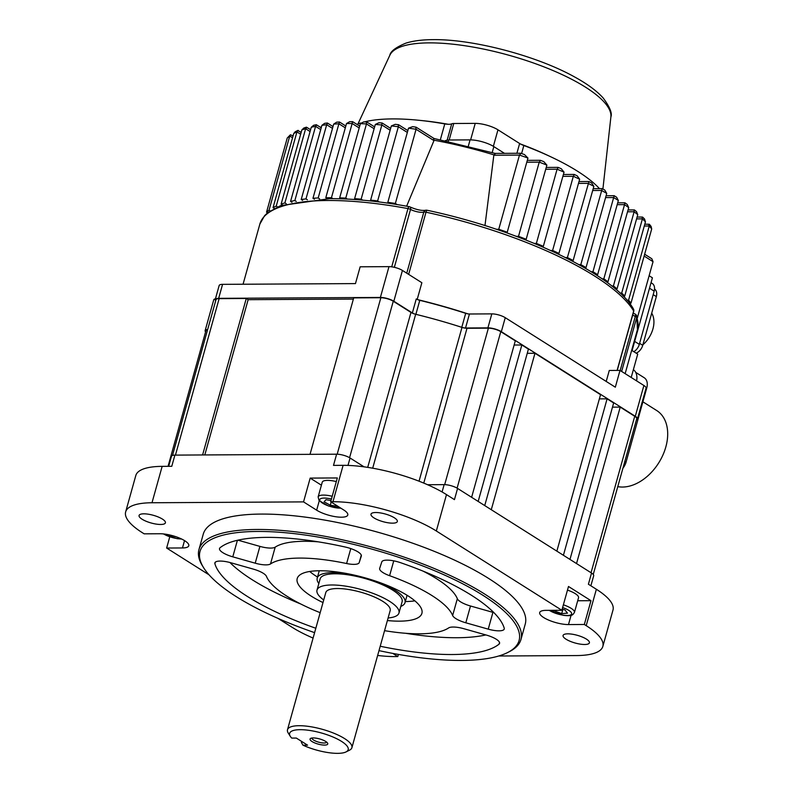 <?xml version="1.0" encoding="UTF-8"?>
<svg xmlns="http://www.w3.org/2000/svg" width="793" height="793" viewBox="0 0 793 793"><rect width="100%" height="100%" fill="white"/><g stroke="black" fill="none" stroke-linecap="round" stroke-linejoin="round"><path stroke-width="1.19" d="M353.381 299.08L248.15 299.675L246.276 298.485L202.592 454.954M310.033 454.339L353.718 297.881L380.858 297.732A9.119 2.666 15.6 0 1 393.269 301.241L349.574 457.71M367.704 467.374L410.972 312.422L393.269 301.241M410.972 312.422A6.076 1.774 -164.4 0 0 415.671 314.276A195.415 57.136 15.6 0 1 461.982 327.39A6.076 1.774 -164.4 0 0 466.998 328.282L423.769 483.096M444.685 484.632L488.379 328.163L466.998 328.282M488.379 328.163A9.119 2.666 15.6 0 1 500.779 331.672L515.301 340.841L471.617 497.3M478.169 501.444L521.853 344.985L514.132 345.024M521.853 344.985L528.416 349.128L484.731 505.587M491.283 509.721L534.968 353.272L527.246 353.311M534.968 353.272L600.539 394.686L556.855 551.145M563.417 555.278L607.101 398.829L599.369 398.869M607.101 398.829L613.653 402.973L569.969 559.422M576.531 563.565L620.215 407.106L612.483 407.156M620.215 407.106L634.727 416.285A9.119 2.666 15.6 0 1 636.729 418.773L593.253 574.459M168.047 466.324L205.873 330.84A9.119 2.666 15.6 0 1 207.568 329.858M172.497 455.43L215.974 299.744A9.119 2.666 15.6 0 1 219.136 298.644L246.276 298.485M204.802 454.944L248.15 299.675M300.18 729.679A30.392 8.882 -164.4 0 0 290.307 736.35A30.392 8.882 -164.4 0 0 291.715 738.085L296.324 738.065L307.565 745.162L302.956 745.192A30.392 8.882 -164.4 0 0 337.649 753.35A30.392 8.882 -164.4 0 0 346.055 751.913A30.392 8.882 -164.4 0 0 336.351 738.541A30.392 8.882 -164.4 0 0 300.18 729.679M290.307 736.35L288.236 733.039A33.435 9.774 15.6 0 1 287.492 729.729A33.435 9.774 15.6 0 1 299.08 725.704A33.435 9.774 15.6 0 1 334.616 733.535A33.435 9.774 15.6 0 1 351.894 747.71A33.435 9.774 15.6 0 1 349.544 750.158L346.055 751.913M378.995 650.627A165.638 48.423 -164.4 0 0 461.655 660.44A165.638 48.423 -164.4 0 0 507.47 652.619A165.638 48.423 -164.4 0 0 454.577 579.733A165.638 48.423 -164.4 0 0 257.457 531.459A165.638 48.423 -164.4 0 0 203.672 567.798A165.638 48.423 -164.4 0 0 314.603 632.645M203.672 567.798L202.641 566.143A167.154 48.869 15.6 0 1 198.944 549.599A167.154 48.869 15.6 0 1 256.902 529.466A167.154 48.869 15.6 0 1 434.574 568.631A167.154 48.869 15.6 0 1 520.942 639.505A167.154 48.869 15.6 0 1 509.215 651.747L507.47 652.619M324.575 745.093A9.189 2.686 -164.4 0 0 327.559 743.081A9.189 2.686 -164.4 0 0 313.245 737.936A9.189 2.686 -164.4 0 0 310.697 738.372A9.189 2.686 -164.4 0 0 313.631 742.417A9.189 2.686 -164.4 0 0 324.575 745.093M311.996 738.015A7.603 2.22 -164.4 0 0 315.951 741.237A7.603 2.22 -164.4 0 0 324 743.001A7.603 2.22 -164.4 0 0 326.637 742.099M388.124 617.955A42.544 12.44 -164.4 0 0 398.968 612.989A42.544 12.44 -164.4 0 0 376.982 594.948A42.544 12.44 -164.4 0 0 331.761 584.986A42.544 12.44 -164.4 0 0 317.012 590.111A42.544 12.44 -164.4 0 0 323.722 599.974M398.968 612.989L402.101 601.798A42.544 12.44 -164.4 0 0 380.115 583.757A42.544 12.44 -164.4 0 0 334.884 573.785A42.544 12.44 -164.4 0 0 320.134 578.91L317.012 590.111M351.894 747.71L390.186 610.541A33.435 9.774 -164.4 0 0 372.918 596.366A33.435 9.774 -164.4 0 0 337.382 588.535A33.435 9.774 -164.4 0 0 325.794 592.559L287.492 729.729M301.647 741.425L301.38 742.407L302.956 745.192M350.437 574.261A45.588 13.332 -164.4 0 0 333.01 572.605A45.588 13.332 -164.4 0 0 317.21 578.097A45.588 13.332 -164.4 0 0 318.845 583.519M387.39 620.552A64.739 18.923 -164.4 0 0 399.454 621.157A64.739 18.923 -164.4 0 0 421.906 613.356A64.739 18.923 -164.4 0 0 388.451 585.918A64.739 18.923 -164.4 0 0 319.648 570.752A64.739 18.923 -164.4 0 0 297.206 578.543A64.739 18.923 -164.4 0 0 322.999 602.571M405.322 601.56A64.739 18.923 -164.4 0 0 414.868 600.836M381.79 561.9A15.196 4.441 15.6 0 1 387.043 560.126A15.196 4.441 15.6 0 1 400.544 562.683A150.442 43.982 -164.4 0 1 504.229 628.175A15.196 4.441 15.6 0 1 504.249 629.008A15.196 4.441 15.6 0 1 488.24 629.146L465.808 622.792A15.196 4.441 15.6 0 1 452.644 615.517A97.252 28.439 -164.4 0 0 389.601 575.698A15.196 4.441 15.6 0 1 379.669 568.442A15.196 4.441 15.6 0 1 379.678 568.393L381.79 561.9M384.575 630.663A97.252 28.439 -164.4 0 0 448.6 627.947A15.196 4.441 15.6 0 1 453.15 627.035A15.196 4.441 15.6 0 1 463.885 628.72L486.317 635.064A15.196 4.441 15.6 0 1 499.58 643.381A15.196 4.441 15.6 0 1 499.035 644.164L499.521 642.429M361.291 555.159L359.209 562.594L361.321 556.111A15.196 4.441 15.6 0 0 361.33 556.062A15.196 4.441 15.6 0 0 345.252 547.031A150.442 43.982 -164.4 0 0 266.825 537.376A150.442 43.982 -164.4 0 0 220.077 547.735A15.196 4.441 15.6 0 0 219.522 548.518A15.196 4.441 15.6 0 0 232.785 556.835L255.217 563.189L259.906 546.387A15.196 4.441 -164.4 0 0 275.191 547.16L270.502 563.952A15.196 4.441 15.6 0 1 255.217 563.189M318.181 541.827A97.252 28.439 -164.4 0 0 304.294 541.292A97.252 28.439 -164.4 0 0 275.191 547.16M359.209 562.594A15.196 4.441 15.6 0 1 346.61 563.526A97.252 28.439 -164.4 0 0 299.605 558.084A97.252 28.439 -164.4 0 0 270.502 563.952M215.309 562.197L214.883 563.734A15.196 4.441 15.6 0 1 214.853 562.901A15.196 4.441 15.6 0 1 220.127 561.067A15.196 4.441 15.6 0 1 230.862 562.762L253.294 569.106A15.196 4.441 15.6 0 1 266.468 576.392A97.252 28.439 -164.4 0 0 320.174 612.682M584.669 644.491A13.679 3.995 -164.4 0 0 589.407 642.845A13.679 3.995 -164.4 0 0 582.349 637.047A13.679 3.995 -164.4 0 0 567.808 633.835A13.679 3.995 -164.4 0 0 563.07 635.49A13.679 3.995 -164.4 0 0 570.137 641.289A13.679 3.995 -164.4 0 0 584.669 644.491M392.585 523.162A13.679 3.995 -164.4 0 0 397.333 521.516A13.679 3.995 -164.4 0 0 390.265 515.718A13.679 3.995 -164.4 0 0 375.723 512.516A13.679 3.995 -164.4 0 0 370.985 514.161A13.679 3.995 -164.4 0 0 378.053 519.96A13.679 3.995 -164.4 0 0 392.585 523.162M520.942 639.505L525.244 624.111A167.154 48.869 -164.4 0 0 438.876 553.236A167.154 48.869 -164.4 0 0 261.204 514.072A167.154 48.869 -164.4 0 0 203.246 534.204L198.944 549.599M160.672 524.47A13.679 3.995 -164.4 0 0 165.42 522.825A13.679 3.995 -164.4 0 0 158.352 517.026A13.679 3.995 -164.4 0 0 143.82 513.824A13.679 3.995 -164.4 0 0 139.072 515.47A13.679 3.995 -164.4 0 0 146.14 521.269A13.679 3.995 -164.4 0 0 160.672 524.47M498.747 655.999L576.491 655.563A75.979 22.214 -164.4 0 0 602.839 646.414A75.979 22.214 -164.4 0 0 586.205 625.657L596.366 589.268L588.396 584.233L591.528 573.042A9.873 2.885 15.6 0 1 593.689 575.738L590.874 585.799M596.366 589.268A75.979 22.214 15.6 0 1 612.999 610.015L602.839 646.414M577.7 600.757L590.973 600.678L568.492 586.483L561.85 610.273L436.328 530.993A75.979 22.214 -164.4 0 0 332.951 501.731L343.111 465.332L333.496 465.392L336.619 454.191A9.873 2.885 15.6 0 1 350.06 457.997L364.066 466.839M343.111 465.332A75.979 22.214 15.6 0 1 446.489 494.604L436.328 530.993M427.566 484.721L444.139 484.632A9.873 2.885 15.6 0 1 457.581 488.429L454.448 499.63L446.489 494.604M125.651 511.901L135.811 475.513A75.979 22.214 15.6 0 1 162.159 466.363L151.998 502.752A75.979 22.214 -164.4 0 0 125.651 511.901A75.979 22.214 -164.4 0 0 142.284 532.658L144.157 533.838L159.988 533.748A18.239 5.333 -164.4 0 1 179.377 538.021A18.239 5.333 -164.4 0 1 188.793 545.753A18.239 5.333 -164.4 0 1 182.469 547.953L166.639 548.042L209.025 574.816M168.671 466.324L171.466 456.302A9.873 2.885 15.6 0 1 174.896 455.113L171.774 466.304L162.159 466.363M214.883 563.734A150.442 43.982 -164.4 0 0 315.822 628.264M380.224 646.245A150.442 43.982 -164.4 0 0 499.035 644.164M174.896 455.113L336.619 454.191M332.951 501.731L330.681 501.741L337.332 477.951L310.182 478.1L303.541 501.89L151.998 502.752M278.036 618.401L292.161 627.322A75.979 22.214 -164.4 0 0 313.086 638.068M166.639 548.042L169.761 536.851M398.403 654.423L397.799 656.574L395.538 656.584A75.979 22.214 -164.4 0 1 377.646 655.464M457.581 488.429L591.528 573.042M590.973 600.678L584.332 624.478L586.205 625.657M561.85 610.273L546.01 610.362A18.239 5.333 -164.4 0 0 539.686 612.563A18.239 5.333 -164.4 0 0 549.113 620.295A18.239 5.333 -164.4 0 0 568.492 624.567L584.332 624.478M303.541 501.89L316.655 510.177A18.239 5.333 -164.4 0 0 335.518 516.709A18.239 5.333 -164.4 0 0 347.79 515.004A18.239 5.333 -164.4 0 0 343.795 510.028L330.681 501.741M392.783 653.402L397.799 656.574M310.182 478.1L321.403 485.187M229.92 562.505A150.442 43.982 -164.4 0 0 300.815 604.018M405.61 633.28A150.442 43.982 -164.4 0 0 485.871 634.935M237.93 540.172L259.906 546.387M452.644 615.517L457.333 598.715A97.252 28.439 -164.4 0 0 422.976 571.089M488.24 629.146L492.929 612.355L470.497 606.001L465.808 622.792M457.333 598.715A15.196 4.441 -164.4 0 0 470.497 606.001M492.929 612.355A15.196 4.441 -164.4 0 0 493.87 612.602M309.706 571.475A64.739 18.923 -164.4 0 0 317.497 577.036M400.812 606.407A45.588 13.332 -164.4 0 0 405.025 602.611A45.588 13.332 -164.4 0 0 378.588 582.121M651.707 313.166A23.245 15.91 122.3 0 1 642.885 344.777M614.089 195.94L613.673 197.546L605.574 197.586M592.956 271.721A196.03 57.314 15.6 0 1 595.325 273.208A196.03 57.314 15.6 0 1 597.644 274.685L618.352 200.5A196.03 57.314 -164.4 0 0 616.042 199.023A196.03 57.314 -164.4 0 0 613.673 197.546L592.956 271.721L591.162 271.731M642.895 401.813L656.723 410.546A43.308 29.638 122.3 0 1 662.859 455.152A43.308 29.638 122.3 0 1 622.455 487.051A43.308 29.638 122.3 0 1 617.777 486.634M649.13 275.736L652.411 277.808L632.09 350.585L637.711 354.134L631.198 377.468M633.369 369.677A15.196 10.398 122.3 0 1 636.591 380.878M637.344 317.943L653.045 261.68L651.826 258.756L644.65 254.226M651.697 228.969A196.03 57.314 -164.4 0 0 649.279 225.995L628.571 300.18A196.03 57.314 15.6 0 1 630.99 303.154L651.697 228.969L651.093 226.401L649.358 224.25L644.798 224.181M630.99 303.154L629.424 303.154M628.571 300.18L626.966 300.19M645.452 221.842A196.03 57.314 -164.4 0 0 642.409 218.868L621.702 293.053A196.03 57.314 15.6 0 1 624.745 296.017L645.452 221.842L644.531 218.987L642.568 217.064L637.096 217.054M624.745 296.017L623.09 296.027M621.702 293.053L620.027 293.063M637.75 214.715A196.03 57.314 -164.4 0 0 634.132 211.751L613.425 285.936A196.03 57.314 15.6 0 1 617.033 288.9L637.75 214.715L636.541 211.681L634.4 209.917L628.046 209.947M617.033 288.9L615.338 288.91M613.425 285.936L611.71 285.946M628.7 207.607A196.03 57.314 -164.4 0 0 624.537 204.644L603.83 278.829A196.03 57.314 15.6 0 1 607.983 281.793L628.7 207.607L627.223 204.445L624.924 202.8L617.697 202.839M607.983 281.793L606.239 281.802M603.83 278.829L602.075 278.839M597.644 274.685L595.86 274.695M602.155 188.843L580.823 264.634A196.03 57.314 15.6 0 1 586.027 267.588L606.744 193.403A196.03 57.314 -164.4 0 0 601.53 190.449L592.688 190.498M586.027 267.588L584.203 267.598M580.823 264.634L578.979 264.644M588.912 181.756L567.391 257.547A196.03 57.314 15.6 0 1 573.151 260.5L593.858 186.315A196.03 57.314 -164.4 0 0 588.109 183.361L578.484 183.411M573.151 260.5L571.267 260.51M567.391 257.547L565.488 257.556M574.31 174.678L573.329 176.284L552.612 250.459A196.03 57.314 15.6 0 1 558.946 253.413L579.653 179.228A196.03 57.314 -164.4 0 0 573.329 176.284L562.871 176.343M558.946 253.413L557.003 253.423M552.612 250.459L550.639 250.479M558.242 167.601L557.092 169.206L536.375 243.392A196.03 57.314 15.6 0 1 543.334 246.336L564.041 172.15A196.03 57.314 -164.4 0 0 557.092 169.206L545.713 169.276M543.334 246.336L541.312 246.345M536.375 243.392L534.313 243.401M540.539 160.543L539.23 162.149L518.513 236.334A196.03 57.314 15.6 0 1 526.175 239.268L546.883 165.093A196.03 57.314 -164.4 0 0 539.23 162.149L526.79 162.218M526.175 239.268L524.044 239.278M518.513 236.334L516.332 236.344M520.942 153.485L519.465 155.091L498.757 229.276A196.03 57.314 15.6 0 1 507.242 232.21L527.95 158.035A196.03 57.314 -164.4 0 0 519.465 155.091L493.831 155.24L484.979 225.589M507.242 232.21L504.963 232.23M498.757 229.276L496.398 229.286M433.652 138.547L433.969 140.599L406.631 206.2M387.827 202.324A196.03 57.314 15.6 0 1 395.36 203.474L416.067 129.289A196.03 57.314 -164.4 0 0 408.534 128.139L387.827 202.324L389.502 203.385M395.36 203.474L397.075 204.554M370.628 200.114A196.03 57.314 15.6 0 1 377.646 200.936L398.364 126.751A196.03 57.314 -164.4 0 0 391.346 125.928L370.628 200.114L372.244 201.125M377.646 200.936L379.282 201.967M354.61 198.637A196.03 57.314 15.6 0 1 361.152 199.162L381.859 124.987A196.03 57.314 -164.4 0 0 375.317 124.451L354.61 198.637L356.166 199.618M361.152 199.162L362.728 200.163M341.188 198.815L339.672 197.853L360.389 123.668L363.818 121.864L366.842 121.993L374.633 126.91M339.672 197.853A196.03 57.314 15.6 0 1 345.768 198.101L366.475 123.916A196.03 57.314 -164.4 0 0 360.389 123.668M345.768 198.101L347.294 199.063M327.281 198.676L325.794 197.735L346.511 123.549L349.703 121.676L352.627 121.666L359.695 126.127M325.794 197.735A196.03 57.314 15.6 0 1 331.454 197.705L352.161 123.52A196.03 57.314 -164.4 0 0 346.511 123.549M331.454 197.705L332.951 198.647M314.424 199.202L312.967 198.28L333.684 124.105L336.629 122.172L339.473 122.003L345.817 126.008M312.967 198.28A196.03 57.314 15.6 0 1 318.181 197.972L338.898 123.787A196.03 57.314 -164.4 0 0 333.684 124.105M318.181 197.972L319.648 198.904M302.629 200.401L301.211 199.499L321.918 125.324L324.585 123.361L327.36 123.004L332.991 126.563M301.211 199.499A196.03 57.314 15.6 0 1 305.979 198.914L326.686 124.729A196.03 57.314 -164.4 0 0 321.918 125.324M305.979 198.914L307.416 199.816M291.953 202.304L290.565 201.432L311.282 127.247L313.622 125.284L316.328 124.719L321.234 127.782M290.565 201.432A196.03 57.314 15.6 0 1 294.857 200.54L315.574 126.355A196.03 57.314 -164.4 0 0 311.282 127.247M294.857 200.54L296.265 201.422M282.457 204.961L281.128 204.118L301.846 129.943L303.798 128.03L306.435 127.167L310.588 129.705M281.128 204.118A196.03 57.314 15.6 0 1 284.905 202.899L305.622 128.724A196.03 57.314 -164.4 0 0 301.846 129.943M284.905 202.899L286.263 203.761M274.269 208.43L273.05 207.657L293.757 133.482L295.224 131.737L297.762 130.468L301.162 132.401M273.05 207.657A196.03 57.314 15.6 0 1 276.242 206.071L296.949 131.896A196.03 57.314 -164.4 0 0 293.757 133.482M276.242 206.071L277.51 206.884M267.548 212.841L266.537 212.197L287.244 138.012L290.426 134.76L289.752 135.99A196.03 57.314 -164.4 0 0 287.244 138.012M266.537 212.197A196.03 57.314 15.6 0 1 269.035 210.175L289.752 135.99L292.558 137.764M269.035 210.175L270.155 210.879M493.831 155.24L493.92 154.853A170.574 49.87 -164.4 0 0 434.098 140.222M417.197 299.447L421.866 282.724L402.428 270.443L393.834 301.241L412.36 312.938L416.266 298.941A4.56 1.328 -164.4 0 0 417.594 299.615A196.03 57.314 15.6 0 1 467.939 313.869A4.56 1.328 -164.4 0 0 469.446 313.998L491.819 313.869A9.873 2.885 15.6 0 1 505.25 317.676L501.345 331.672A9.873 2.885 -164.4 0 0 487.903 327.866L491.819 313.869M606.219 381.443L609.282 370.46L620.007 370.4L643.896 385.487A9.873 2.885 15.6 0 1 646.057 388.183L637.453 418.972A9.873 2.885 -164.4 0 0 635.292 416.275L501.345 331.672M620.007 370.4L615.318 387.192L505.25 317.676M215.24 299.536L219.146 285.539A9.873 2.885 15.6 0 1 222.575 284.35L218.67 298.346A9.873 2.885 -164.4 0 0 215.24 299.536A9.873 2.885 -164.4 0 0 215.676 300.815M393.834 301.241A9.873 2.885 -164.4 0 0 380.392 297.434L388.986 266.636L360.151 266.805L355.462 283.597L222.575 284.35M380.392 297.434L218.67 298.346M636.422 419.844A9.873 2.885 -164.4 0 0 637.453 418.972M469.446 313.998L465.531 327.995L487.903 327.866M465.531 327.995A4.56 1.328 15.6 0 1 461.784 327.321A195.415 57.136 -164.4 0 0 415.879 314.335A4.56 1.328 15.6 0 1 412.36 312.938M207.667 329.482A9.873 2.885 -164.4 0 0 205.139 330.631A9.873 2.885 -164.4 0 0 205.575 331.91M461.784 327.321L465.689 313.324A195.415 57.136 -164.4 0 0 419.784 300.339L415.879 314.335M205.139 330.631L213.733 299.843A9.873 2.885 15.6 0 1 215.448 298.802M388.986 266.636A9.873 2.885 15.6 0 1 402.428 270.443M417.594 299.615A4.56 1.328 -164.4 0 0 419.784 300.339M465.689 313.324A4.56 1.328 -164.4 0 0 467.939 313.869M635.708 372.373L644.213 377.736A12.153 8.317 122.3 0 1 646.761 387.965L626.054 462.15A12.153 8.317 122.3 0 1 622.921 468.217M293.073 135.94L290.426 134.76M298.545 131.043C298.208 129.913 297.672 130.191 296.949 131.896L300.646 134.225M306.881 127.663L305.622 128.724L310.083 131.539M316.566 125.125L315.574 126.355L320.719 129.606M327.45 123.351L326.686 124.729L332.485 128.387M339.454 122.291L338.898 123.787L345.312 127.842M352.538 121.904L352.161 123.52L359.189 127.96M366.683 122.191L366.475 123.916L374.118 128.744M390.662 128.387L382.137 123.004L378.985 122.737L375.317 124.451M381.909 123.163L381.859 124.987L390.146 130.221M407.85 130.597L398.552 124.719L395.251 124.323L391.346 125.928M398.264 124.848L398.364 126.751L407.334 132.431M527.95 158.035L524.451 154.546L520.704 153.257L495.149 153.406L434.039 138.488L416.107 127.177L412.697 126.652L408.534 128.139M415.839 127.296L416.067 129.289L433.969 140.599M495.437 153.634L493.92 154.853M546.883 165.093L543.77 161.613L540.35 160.305L527.305 160.364M564.041 172.15L561.256 168.711L558.084 167.373L546.228 167.422M579.653 179.228L577.155 175.808L574.172 174.43L563.387 174.49M644.283 226.025L649.279 225.995L648.624 224.399M593.858 186.315L591.628 182.935L588.842 181.508L578.999 181.567M636.581 218.908L642.409 218.868L642.082 217.272M606.744 193.403L604.772 190.072L602.155 188.595L593.204 188.655M627.531 211.79L634.132 211.751L634.093 210.155M606.09 195.742L614.169 195.693L616.627 197.249L618.352 200.5M617.182 204.683L624.537 204.644L624.745 203.048M651.033 282.724L652.252 283.488A9.119 6.245 122.3 0 1 654.166 291.16L639.317 344.35A9.119 6.245 122.3 0 1 633.825 351.686M654.542 289.019A9.119 6.245 122.3 0 1 656.336 296.612L642.736 345.312A9.119 6.245 122.3 0 1 636.194 353.182M364.532 121.894A135.999 39.759 15.6 0 1 444.784 123.906A10.636 3.113 -164.4 0 0 448.868 124.293A10.636 3.113 -164.4 0 0 451.723 123.837A7.603 2.22 15.6 0 1 453.755 123.5L475.225 123.381A16.712 4.887 15.6 0 1 497.974 129.824L519.633 143.503A10.636 3.113 -164.4 0 0 523.836 145.516A135.999 39.759 15.6 0 1 599.458 188.615M628.244 209.223L629.374 209.937M320.392 127.247A16.712 4.887 15.6 0 1 321.472 126.93M356.969 124.402A135.999 39.759 15.6 0 1 360.736 122.994M504.487 153.336L493.851 146.616A17.476 5.105 -164.4 0 0 470.071 139.885L448.6 140.004A8.356 2.448 -164.4 0 0 446.36 140.361A9.873 2.885 -164.4 0 1 445.289 140.668M176.571 536.95L168.681 534.74M562.178 609.074L564.983 609.986L567.471 613.158L561.702 613.633L552.949 610.323M567.471 590.121A15.196 4.441 15.6 0 1 578.533 597.753L574.429 612.454A15.196 4.441 15.6 0 0 563.367 604.811M562.911 609.311L561.702 613.633M553.613 610.323L553.435 610.947M338.125 506.44L330.294 505.21L324.079 501.83L325.973 499.719L331.028 500.512M341.079 508.303L328.52 506.023L319.044 500.532L318.132 496.914L322.236 482.223A15.196 4.441 15.6 0 1 336.321 481.569M331.177 502.048L330.294 505.21M337.174 454.201L380.858 297.732M219.136 298.644L175.451 455.103M591.043 572.734L634.727 416.285M500.779 331.672L457.095 488.141M415.671 314.276L372.69 468.197M419.041 481.192L461.982 327.39M346.61 563.526L350.784 548.587M184.521 540.598L182.469 547.953M319.272 500.809L316.655 510.177M571.079 615.299L568.492 624.567M237.414 540.291L232.785 556.835M393.754 560.849L389.601 575.698M442.088 491.967L444.139 484.632M350.06 457.997L347.988 465.412M327.816 200.5A196.03 57.314 -164.4 0 0 259.846 224.112L264.634 215.617L267.677 212.732L280.653 205.605L329.68 198.647C353.143 198.557 379.639 201.234 409.168 206.656A3.043 0.852 -79.5 0 0 407.989 208.589A196.03 57.314 -164.4 0 0 327.816 200.5M653.045 261.68L644.134 256.05M617.093 370.41L633.666 311.025A196.03 57.314 -164.4 0 0 426 212.197L408.643 274.368M617.232 370.41L633.726 311.312A3.043 0.892 15.6 0 0 633.666 311.025A3.043 2.775 -30.8 0 0 633.409 308.943C614.268 274.259 519.901 229.821 426.991 210.234A3.043 0.585 102.2 0 0 426 212.197A3.043 0.892 15.6 0 0 423.819 212.098A9.119 2.666 15.6 0 1 410.516 209.431L394.349 267.32M427.13 210.403A3.043 0.585 102.2 0 0 426.991 210.234A3.043 3.043 0 0 0 425.524 210.274A3.043 2.617 74.4 0 0 423.819 212.098L406.759 273.179M620.185 370.509L635.302 316.397A3.043 0.892 15.6 0 1 636.729 317.438A196.03 57.314 -164.4 0 1 637.463 329.541L636.68 315.802A3.043 2.845 160.7 0 1 636.729 317.438L621.653 371.441M391.722 266.835L407.989 208.589A3.043 0.892 15.6 0 1 410.516 209.431A3.043 1.695 117.4 0 0 410.021 206.953A3.043 3.043 0 0 0 409.168 206.656M635.292 416.275L643.896 385.487M624.834 461.377L626.054 462.15M646.761 387.965L645.978 387.47M633.22 313.146L635.034 314.028A3.043 1.259 113.6 0 1 635.302 316.397A9.119 2.666 15.6 0 1 632.695 315.009M409.396 206.844A3.043 1.695 117.4 0 1 410.021 206.953C416.503 209.748 421.668 210.859 425.524 210.274M634.658 341.406L639.317 344.35M654.166 291.16L649.507 288.216M656.336 296.612L653.194 294.629M639.594 343.329L642.736 345.312M420.944 120.486A128.763 37.648 15.6 0 1 448.223 124.283M520.456 143.989A128.763 37.648 15.6 0 1 550.471 156.657M429.132 42.881A114.876 33.584 -164.4 0 0 389.859 55.213C390.553 51.297 395.895 47.273 405.887 43.139C413.203 40.849 422.233 39.69 432.988 39.65C473.124 39.026 536.871 55.857 574.558 76.931C587.207 83.84 596.762 90.868 603.205 98.035C609.837 107.025 612.394 113.32 610.888 116.918A114.876 33.584 -164.4 0 0 548.855 68.822A114.876 33.584 -164.4 0 0 429.132 42.881M440.373 139.677L444.784 123.906M493.851 146.616L492.195 152.514M448.6 140.004L448.243 141.293M468.376 145.971L470.071 139.885M446.221 140.867L446.36 140.361M447.173 140.123L451.723 123.837M449.155 140.004L453.755 123.5M521.596 153.564L523.836 145.516M516.907 153.267L519.633 143.503M493.365 146.318L497.974 129.824M470.616 139.885L475.225 123.381M163.636 533.947A12.916 3.777 -164.4 0 0 176.859 538.516A12.916 3.777 -164.4 0 0 181.31 538.873M549.321 610.342A12.916 3.777 -164.4 0 0 562.881 615.13A12.916 3.777 -164.4 0 0 571.694 613.584A12.916 3.777 -164.4 0 0 562.604 607.567M331.444 499.015A12.916 3.777 -164.4 0 0 320.253 501.226A12.916 3.777 -164.4 0 0 340.782 508.115M318.132 496.914A15.196 4.441 15.6 0 1 332.217 496.269M317.21 578.097L319.262 570.752M405.025 602.611L407.077 595.265M259.846 224.112L243.064 284.231M637.463 329.541L625.152 373.642M633.726 311.312A3.043 3.043 0 0 0 633.409 308.943M636.68 315.802A3.043 3.043 0 0 0 635.034 314.028M389.859 55.213L357.94 123.995M610.888 116.918L602.908 189.021M163.219 533.907L177.087 538.665L181.686 539.062M548.964 610.342L563.109 615.289C573.498 616.647 572.952 614.159 574.429 612.454"/></g></svg>
